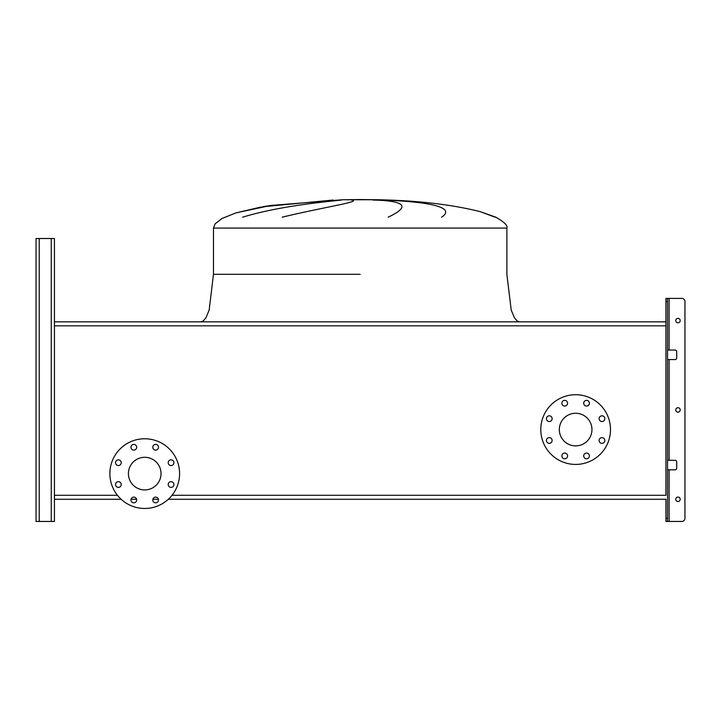 <?xml version="1.0" encoding="UTF-8"?>
<svg xmlns="http://www.w3.org/2000/svg" width="721" height="721" viewBox="0 0 721 721"><rect width="100%" height="100%" fill="white"/><g stroke="black" fill="none" stroke-linecap="round" stroke-linejoin="round"><path stroke-width="1.08" d="M262.444 206.792L333.246 200.023M495.021 217.183L480.474 211.731C451.968 204.512 417.684 200.51 377.624 199.744L342.745 199.744L360.185 199.546L342.745 199.744L270.745 205.458L262.615 206.765M242.617 217.183C280.469 205.647 326.712 201.781 341.466 200.023M351.406 200.023C362.906 201.501 325.135 206.819 282.199 217.183M360.185 199.546L377.624 199.744L360.185 199.744M480.547 211.758L495.796 217.183C504.294 222.041 507.99 225.664 506.881 228.061L506.881 274.313L511.207 310.075L514.424 317.772L517.065 320.917L519.553 321.845M388.141 217.183C410.709 206.576 405.608 200.853 372.829 200.023M381.706 200.023C426.021 201.501 457.294 206.819 441.603 217.183M664.672 321.845L55.697 321.845M36.05 518.291L36.05 238.516L36.05 521.454L36.05 518.291L36.05 521.454L54.426 521.454L54.426 499.274L121.146 499.274L54.426 499.274L54.426 238.516L54.426 325.829L665.943 325.829L665.943 495.291L172.022 495.291M131.051 499.274L136.584 499.274L131.051 499.274M152.87 499.274L158.413 499.274L152.87 499.274M168.308 499.274L665.943 499.274L168.308 499.274M115.531 462.702A2.848 2.848 0 0 0 118.379 465.55A2.848 2.848 0 0 0 121.236 462.702A2.848 2.848 0 0 0 118.379 459.854A2.848 2.848 0 0 0 115.531 462.702M115.531 484.53A2.848 2.848 0 0 0 118.379 487.378A2.848 2.848 0 0 0 121.236 484.53A2.848 2.848 0 0 0 118.379 481.673A2.848 2.848 0 0 0 115.531 484.53M130.961 499.959A2.848 2.848 0 0 0 133.818 502.807A2.848 2.848 0 0 0 136.666 499.959A2.848 2.848 0 0 0 133.818 497.111A2.848 2.848 0 0 0 130.961 499.959M152.789 499.959A2.848 2.848 0 0 0 155.637 502.807A2.848 2.848 0 0 0 158.494 499.959A2.848 2.848 0 0 0 155.637 497.111A2.848 2.848 0 0 0 152.789 499.959M168.218 484.53A2.848 2.848 0 0 0 171.075 487.378A2.848 2.848 0 0 0 173.923 484.53A2.848 2.848 0 0 0 171.075 481.673A2.848 2.848 0 0 0 168.218 484.53M168.218 462.702A2.848 2.848 0 0 0 171.075 465.55A2.848 2.848 0 0 0 173.923 462.702A2.848 2.848 0 0 0 171.075 459.854A2.848 2.848 0 0 0 168.218 462.702M152.789 447.272A2.848 2.848 0 0 0 155.637 450.12A2.848 2.848 0 0 0 158.494 447.272A2.848 2.848 0 0 0 155.637 444.415A2.848 2.848 0 0 0 152.789 447.272M130.961 447.272A2.848 2.848 0 0 0 133.818 450.12A2.848 2.848 0 0 0 136.666 447.272A2.848 2.848 0 0 0 133.818 444.415A2.848 2.848 0 0 0 130.961 447.272M144.732 438.765A34.851 34.851 0 0 1 179.583 473.616A34.851 34.851 0 0 1 144.732 508.467A34.851 34.851 0 0 1 109.871 473.616A34.851 34.851 0 0 1 144.732 438.765M144.732 489.929A16.322 16.322 0 0 1 128.41 473.616A16.322 16.322 0 0 1 144.732 457.294A16.322 16.322 0 0 1 161.044 473.616A16.322 16.322 0 0 1 144.732 489.929M546.437 418.658A2.848 2.848 0 0 0 549.294 421.515A2.848 2.848 0 0 0 552.142 418.658A2.848 2.848 0 0 0 549.294 415.81A2.848 2.848 0 0 0 546.437 418.658M546.437 440.486A2.848 2.848 0 0 0 549.294 443.334A2.848 2.848 0 0 0 552.142 440.486A2.848 2.848 0 0 0 549.294 437.629A2.848 2.848 0 0 0 546.437 440.486M561.875 455.915A2.848 2.848 0 0 0 564.723 458.772A2.848 2.848 0 0 0 567.58 455.915A2.848 2.848 0 0 0 564.723 453.067A2.848 2.848 0 0 0 561.875 455.915M583.704 455.915A2.848 2.848 0 0 0 586.552 458.772A2.848 2.848 0 0 0 589.399 455.915A2.848 2.848 0 0 0 586.552 453.067A2.848 2.848 0 0 0 583.704 455.915M599.133 440.486A2.848 2.848 0 0 0 601.981 443.334A2.848 2.848 0 0 0 604.838 440.486A2.848 2.848 0 0 0 601.981 437.629A2.848 2.848 0 0 0 599.133 440.486M599.133 418.658A2.848 2.848 0 0 0 601.981 421.515A2.848 2.848 0 0 0 604.838 418.658A2.848 2.848 0 0 0 601.981 415.81A2.848 2.848 0 0 0 599.133 418.658M583.704 403.228A2.848 2.848 0 0 0 586.552 406.076A2.848 2.848 0 0 0 589.399 403.228A2.848 2.848 0 0 0 586.552 400.371A2.848 2.848 0 0 0 583.704 403.228M561.875 403.228A2.848 2.848 0 0 0 564.723 406.076A2.848 2.848 0 0 0 567.58 403.228A2.848 2.848 0 0 0 564.723 400.371A2.848 2.848 0 0 0 561.875 403.228M575.637 394.72A34.851 34.851 0 0 1 610.489 429.572A34.851 34.851 0 0 1 575.637 464.423A34.851 34.851 0 0 1 540.786 429.572A34.851 34.851 0 0 1 575.637 394.72M575.637 445.893A16.322 16.322 0 0 1 559.325 429.572A16.322 16.322 0 0 1 575.637 413.259A16.322 16.322 0 0 1 591.959 429.572A16.322 16.322 0 0 1 575.637 445.893M117.442 495.291L54.426 495.291L54.426 511.315M667.52 518.291L667.52 521.454L665.943 521.454L665.943 518.291L667.52 518.291L667.52 301.567L665.943 301.567L665.943 325.829L665.943 321.845L54.426 321.845L54.426 251.187M665.943 518.291L665.943 499.274M36.05 241.679L36.05 238.516L54.426 238.516L54.426 244.852M680.2 409.925A2.217 2.217 0 0 1 677.983 412.142A2.217 2.217 0 0 1 675.757 409.925A2.217 2.217 0 0 1 677.983 407.707A2.217 2.217 0 0 1 680.2 409.925M680.2 499.274A2.217 2.217 0 0 1 677.983 501.501A2.217 2.217 0 0 1 675.757 499.274A2.217 2.217 0 0 1 677.983 497.057A2.217 2.217 0 0 1 680.2 499.274M680.2 320.575A2.217 2.217 0 0 1 677.983 322.792A2.217 2.217 0 0 1 675.757 320.575A2.217 2.217 0 0 1 677.983 318.358A2.217 2.217 0 0 1 680.2 320.575M667.52 521.454L681.778 521.454A3.172 3.172 0 0 0 684.95 518.291L684.95 301.567A3.172 3.172 0 0 0 681.778 298.395L669.106 298.395L681.778 298.395M667.52 350.046L675.126 350.046A1.586 1.586 0 0 1 676.713 351.632L676.713 357.967A1.586 1.586 0 0 1 675.126 359.554L667.52 359.554M667.52 460.304L675.126 460.304A1.586 1.586 0 0 1 676.713 461.891L676.713 468.226A1.586 1.586 0 0 1 675.126 469.813L667.52 469.813M665.943 301.567L665.943 298.395L669.106 298.395L669.106 350.046M667.52 298.395L667.52 301.567M54.426 504.979L54.426 499.274M684.95 518.291L684.95 301.567M669.106 469.813L669.106 521.454L681.778 521.454M676.713 351.632A1.586 1.586 0 0 0 675.126 350.046M675.126 359.554A1.586 1.586 0 0 0 676.713 357.967M676.713 461.891A1.586 1.586 0 0 0 675.126 460.304M675.126 469.813A1.586 1.586 0 0 0 676.713 468.226M360.185 274.313L213.479 274.313L360.185 274.313M261.038 207.044L235.821 212.929L222.041 218.463L215.128 223.798L213.479 228.061L506.881 228.061M51.254 521.454L51.254 238.516M39.222 521.454L39.222 238.516M669.106 460.304L669.106 359.554M342.745 199.744L270.745 205.458L235.821 212.929L222.041 218.463L215.128 223.798L213.479 228.061L213.479 274.313L209.162 310.075L205.945 317.772L203.304 320.917L200.808 321.845"/></g></svg>
